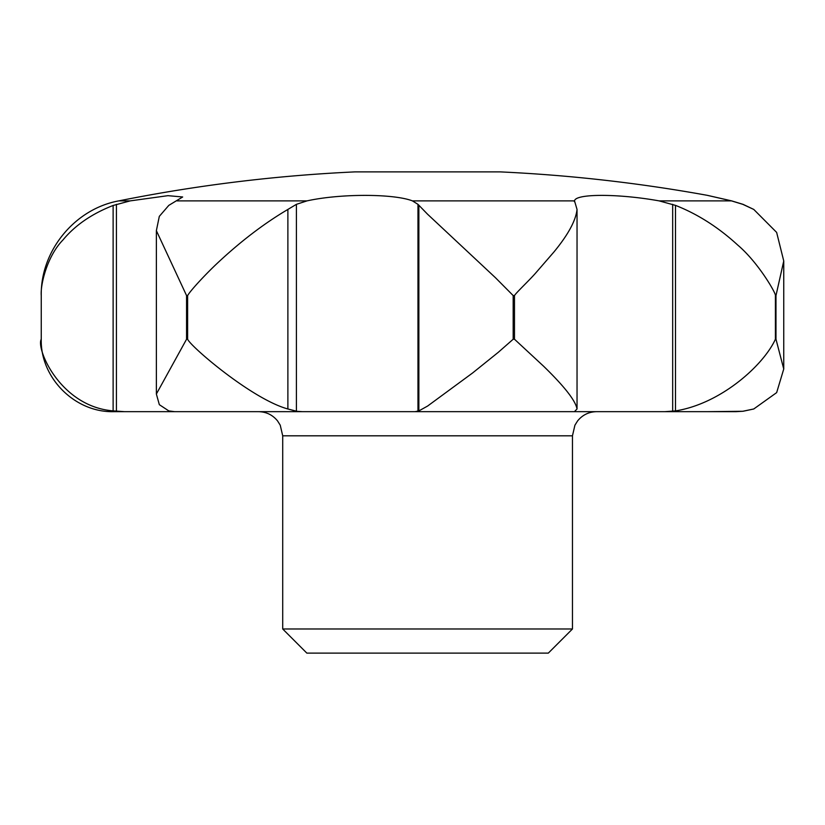 <?xml version="1.0" encoding="UTF-8"?>
<svg xmlns="http://www.w3.org/2000/svg" width="825" height="825" viewBox="0 0 825 825"><rect width="100%" height="100%" fill="white"/><g stroke="black" fill="none" stroke-linecap="round" stroke-linejoin="round"><path stroke-width="1.24" d="M355.142 411.665L574.417 411.665L577.036 408.973C575.541 400.692 564.403 386.451 543.634 366.259L514.491 339.23L514.491 295.567C516.027 292.834 529.103 280.541 535.518 273.209L553.946 251.965C568.126 234.743 575.829 220.564 577.036 209.437L574.509 200.877C575.448 193.483 618.75 193.638 659.123 200.877L675.489 205.373C697.651 214.088 718.41 227.329 737.756 245.087C758.68 262.835 776.377 294.051 775.407 295.567L775.407 339.23C763.476 365.351 720.875 403.714 675.489 410.912L675.489 205.373M572.457 435.806L282.707 435.806L282.707 628.98L306.848 653.122L548.305 653.122L572.457 628.98L572.457 435.806L574.922 425.184L577.634 420.863C582.553 414.903 588.875 411.83 596.599 411.665L500.022 411.665M513.181 295.567L513.181 339.23L498.248 352.347L472.519 373.034L427.577 406.065L418.863 410.912L415.037 411.665L302.363 411.665L296.412 411.273L287.884 408.973L287.884 209.437L296.412 204.332L307.024 200.877C340.478 193.483 393.731 193.638 412.418 200.877L417.966 204.332L427.577 214.232L495.505 277.767L513.181 295.567L514.491 295.567M574.386 201.651L574.509 200.877L412.418 200.877M526.773 282.459L525.793 283.47M707.334 195.339L707.345 195.339A1569.47 1569.47 0 0 0 500.022 171.878L355.142 171.878A1569.47 1569.47 0 0 0 118.831 200.877L130.226 200.877L167.949 195.669L182.665 196.979L168.805 205.373L159.307 216.377L156.368 230.66L186.563 295.567L186.563 339.23L156.368 394.02L159.338 404.673L168.805 410.912L174.642 411.665L302.363 411.665M182.665 411.665L124.513 411.665L113.118 410.871L113.118 205.477L130.226 200.877M295.371 410.912L287.884 408.983C252.079 399.176 190.864 346.799 187.615 339.23L187.615 295.567C190.998 289.792 206.601 273.261 217.449 263.113C240.766 241.271 264.237 223.379 287.884 209.437M577.036 408.973L577.036 209.437M675.489 410.912L664.878 411.665L736.003 411.665L742.789 411.273L753.772 408.973L776.655 392.618L783.75 369.012L775.985 339.23L775.985 295.567L783.75 260.989L776.634 232.403L753.772 209.437L742.789 204.332L731.466 200.877C699.538 193.566 699.6 193.566 731.651 200.877L743.016 204.332L753.741 209.416M113.118 410.871C60.452 406.653 35.826 348.707 41.25 339.23L41.25 295.453C40.466 250.769 74.838 208.859 118.831 200.877M124.513 411.665L113.685 411.665C74.982 412.665 40.25 377.933 41.25 339.23L41.25 295.567C40.332 284.749 47.108 256.163 62.875 240.065C75.054 225.338 91.802 213.809 113.118 205.477M418.863 410.912L418.863 205.373M664.878 411.665L574.386 411.665M659.123 200.877L731.466 200.877C699.538 193.566 699.6 193.566 731.651 200.877M753.72 408.994L743.016 411.273L707.334 411.665M575.355 411.665L736.209 411.665M124.843 411.665L303.373 411.665M415.037 411.665L596.599 411.665M177.117 200.877L307.024 200.877M282.707 628.98L572.457 628.98M513.181 339.23L514.491 339.23M116.418 411.273L116.418 204.332M296.412 411.273L296.412 204.332M417.966 411.273L417.966 204.332M672.674 411.273L672.674 204.332M775.407 339.23L775.985 339.23M186.563 339.23L187.615 339.23M775.407 295.567L775.985 295.567M186.563 295.567L187.615 295.567M282.707 435.806L280.242 425.184L277.52 420.863C272.611 414.903 266.289 411.83 258.565 411.665M783.75 260.989L783.75 369.012M156.368 230.66L156.368 394.02"/></g></svg>
